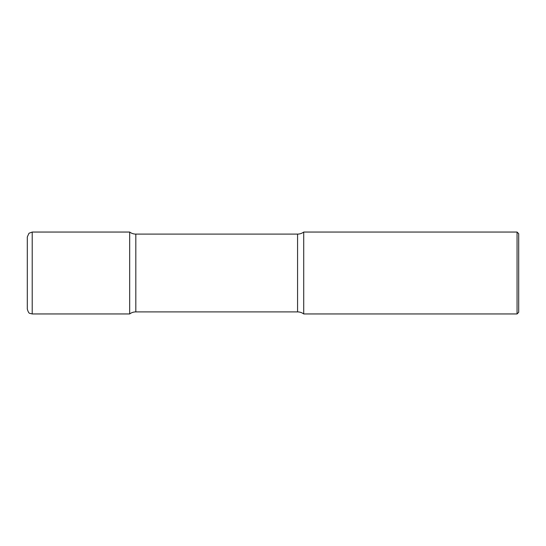 <?xml version="1.0" encoding="UTF-8"?>
<svg xmlns="http://www.w3.org/2000/svg" width="546" height="546" viewBox="0 0 546 546"><rect width="100%" height="100%" fill="white"/><g stroke="black" fill="none" stroke-linecap="round" stroke-linejoin="round"><path stroke-width="0.82" d="M32.214 313.95L29.914 313.377C29.013 313.431 28.146 311.984 27.3 309.036L27.3 236.964L28.993 233.251L32.214 232.05L32.214 313.95L129.675 313.95L129.675 232.05L129.675 313.95A10.238 10.238 0 0 1 135.817 311.902L135.817 234.097L297.57 234.097A10.238 10.238 0 0 0 303.712 232.05L303.712 313.95L303.712 232.05L517.062 232.05L517.062 313.95L303.712 313.95A10.238 10.238 0 0 0 297.57 311.902L135.817 311.902M517.062 232.05L518.7 233.688L518.7 312.312L517.062 313.95M32.214 232.05L129.675 232.05A10.238 10.238 0 0 0 135.817 234.097M297.57 311.902L297.57 234.097"/></g></svg>
